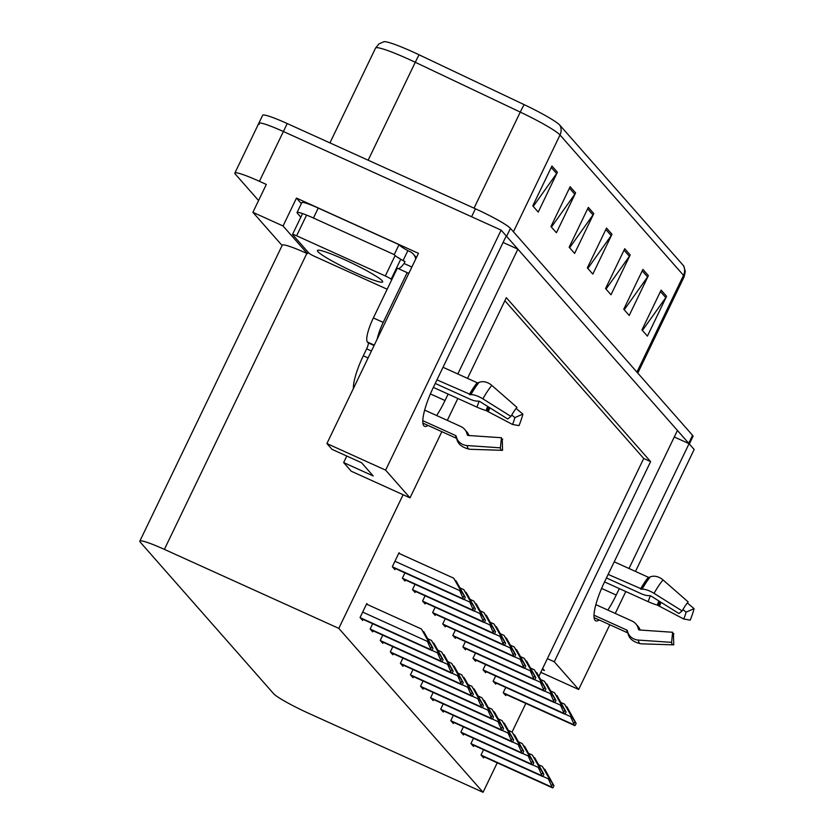 <?xml version="1.0" encoding="UTF-8"?>
<svg xmlns="http://www.w3.org/2000/svg" width="834" height="834" viewBox="0 0 834 834"><rect width="100%" height="100%" fill="white"/><g stroke="black" fill="none" stroke-linecap="round" stroke-linejoin="round"><path stroke-width="1.25" d="M457.814 373.976L517.883 249.157L677.427 430.448L604.577 581.83A35.539 8.079 114.4 0 0 595.059 620.308A35.539 8.079 114.4 0 0 595.737 620.819A35.539 8.079 114.4 0 0 599.208 619.954M607.809 610.061A35.539 8.079 114.4 0 0 616.222 595.059L619.328 588.606M441.853 431.699L410.015 497.856L385.631 470.147L501.14 230.132L506.238 235.928L433.388 387.299A35.539 8.079 114.4 0 0 423.87 425.788A35.539 8.079 114.4 0 0 424.548 426.299A35.539 8.079 114.4 0 0 428.019 425.434M436.609 415.53A35.539 8.079 114.4 0 0 445.033 400.529L448.129 394.086M301.345 203.632L296.466 198.085L418.449 253.338L326.907 443.552L332.005 449.338L361.56 462.724L373.205 475.964L343.65 462.568L351.291 471.252L403.114 494.729L338.802 628.377L164.392 549.387A33.318 3.305 -154.3 0 0 139.831 541.141A33.318 3.305 -154.3 0 0 140.3 542.204L273.646 693.721A33.318 3.305 -154.3 0 0 308.663 713.31L483.063 792.3L497.252 762.808M308.132 252.233L307.433 253.682L283.049 225.972L296.466 198.085M307.433 253.682L306.839 253.411A33.318 3.305 -154.3 0 0 282.278 245.165L139.831 541.141M283.049 225.972L252.9 212.316L282.111 245.509M258.571 200.546L235.324 174.129A33.318 3.305 25.7 0 1 234.854 173.065A33.318 3.305 25.7 0 1 259.416 181.312L266.317 184.439L252.9 212.316M385.631 470.147L326.907 443.552M259.28 124.329A33.318 3.305 25.7 0 1 258.821 123.265A33.318 3.305 25.7 0 1 283.383 131.511L501.14 230.132M609.81 624.76L578.66 689.478L540.797 672.329M615.263 613.428L625.802 591.535M635.477 571.426L694.169 449.474L689.072 443.688L629.003 568.496M578.66 689.478L554.276 661.779L650.614 461.598L506.353 297.675L467.52 378.375M457.835 398.475L447.305 420.378M674.289 436.985L689.072 443.688M503.09 242.465L517.883 249.157M512.055 732.054L525.837 703.416M538.868 676.332L643.712 458.481L504.883 300.73M346.788 456.042L343.65 462.568M338.802 628.377L483.063 792.3M410.015 497.856L403.114 494.729M643.712 458.481L650.614 461.598M554.276 661.779L547.385 658.651M423.078 680.992L420.544 686.257L423.099 689.155L423.589 688.113M443.24 703.906L440.706 709.161L443.261 712.059L443.751 711.027M453.321 715.364L450.787 720.618L453.342 723.516L453.832 722.484M463.402 726.81L460.868 732.075L463.423 734.973L463.912 733.941M473.483 738.267L470.949 743.532L473.503 746.43L473.993 745.387M433.159 692.449L430.625 697.714L433.18 700.602L433.67 699.57M412.997 669.546L410.464 674.8L413.018 677.698L413.508 676.666M402.916 658.089L400.383 663.343L402.937 666.241L403.427 665.209M392.835 646.631L390.302 651.896L392.856 654.784L393.346 653.752M382.754 635.174L380.221 640.439L382.775 643.327L383.265 642.295M372.673 623.717L370.14 628.982L372.694 631.88L373.184 630.848M367.752 604.692L366.772 603.587L360.059 617.525L362.613 620.423L363.103 619.391M483.564 749.724L481.03 754.989L483.584 757.877L484.074 756.845M455.343 630.16L452.81 635.414L455.364 638.312L455.854 637.28M475.505 653.064L472.972 658.328L475.526 661.226L476.016 660.184M485.586 664.521L483.053 669.785L485.607 672.673L486.097 671.641M495.667 675.978L493.134 681.232L495.688 684.13L496.178 683.098M465.424 641.607L462.891 646.871L465.445 649.769L465.935 648.737M445.262 618.703L442.729 623.957L445.283 626.855L445.773 625.823M435.181 607.246L432.648 612.51L435.202 615.398L435.692 614.366M425.1 595.789L422.567 601.053L425.121 603.952L425.611 602.909M415.019 584.342L412.486 589.596L415.04 592.494L415.53 591.462M404.938 572.885L402.405 578.139L404.959 581.037L405.449 580.005M400.018 553.859L399.038 552.744L392.324 566.693L394.878 569.58L395.368 568.548M505.748 687.435L503.215 692.689L505.769 695.587L506.259 694.555M542.173 669.473L544.404 670.484L542.642 668.493M513.431 231.779L560.01 134.993A44.431 4.41 -154.3 0 0 520.27 112.1L415.269 62.279A44.431 4.41 -154.3 0 0 408.316 59.058A44.431 4.41 -154.3 0 0 375.561 48.059L378.949 43.91L383.953 41.7A39.99 3.972 25.7 0 1 412.882 51.916A39.99 3.972 25.7 0 1 419.137 54.825L524.138 104.636A39.99 3.972 25.7 0 1 559.895 125.246L683.421 265.598A39.99 3.972 25.7 0 1 683.89 266.244L685.277 271.53L684.151 276.763A44.431 4.41 -154.3 0 0 683.526 275.345L560.01 134.993A11.103 10.759 -41.3 0 0 559.895 125.246M506.228 235.949A33.318 3.305 25.7 0 1 506.603 236.335L688.707 443.271A33.318 3.305 25.7 0 1 689.009 443.657M234.854 173.065L258.821 123.265A33.318 3.305 25.7 0 1 283.383 131.511L471.585 216.746L475.411 208.781A33.318 3.305 25.7 0 1 510.429 228.37L692.543 435.306A33.318 3.305 25.7 0 1 693.012 436.37L689.343 443.99M258.821 123.265L262.658 115.3A33.318 3.305 25.7 0 1 287.219 123.547L475.411 208.781M648.383 275.616L629.211 315.45L623.749 309.247L642.92 269.413L648.383 275.616A8.882 8.611 -41.3 0 1 647.591 276.951L642.232 270.852M666.574 296.299L647.403 336.133L641.951 329.93L661.122 290.096L666.574 296.299A8.882 8.611 -41.3 0 1 665.793 297.623L660.424 291.525M593.787 213.587L574.616 253.421L569.163 247.218L588.335 207.385L593.787 213.587A8.882 8.611 -41.3 0 1 593.005 214.922L587.636 208.823M575.596 192.915L556.424 232.749L550.961 226.546L570.133 186.712L575.596 192.915A8.882 8.611 -41.3 0 1 574.803 194.239L569.445 188.15M557.393 172.231L538.222 212.076L532.77 205.873L551.941 166.029L557.393 172.231A8.882 8.611 -41.3 0 1 556.612 173.566L551.243 167.467M630.181 254.943L611.009 294.777L605.557 288.574L624.729 248.74L630.181 254.943A8.882 8.611 -41.3 0 1 629.399 256.267L624.03 250.179M611.989 234.271L592.818 274.105L587.355 267.902L606.526 228.068L611.989 234.271A8.882 8.611 -41.3 0 1 611.197 235.595L605.838 229.496M587.824 268.433L611.197 235.595M606.016 289.106L629.399 256.267M533.239 206.405L556.612 173.566M551.43 227.077L574.803 194.239M569.622 247.75L593.005 214.922M642.409 330.462L665.793 297.623M624.218 309.779L647.591 276.951M572.228 716.635L564.566 704.157L571.061 715.593L570.581 716.594L573.865 723.933A5.557 1.261 114.4 0 0 574.021 724.84L574.563 725.455A5.557 1.261 114.4 0 0 574.668 725.538A5.557 1.261 114.4 0 0 575.179 725.424L576.148 723.401L566.932 706.846L571.801 716.448M560.875 702.499L564.566 704.157M571.061 715.593L576.148 723.401M574.834 721.91L573.865 723.933M550.044 778.935L542.381 766.456L548.876 777.893L548.397 778.883L551.681 786.222A5.557 1.261 114.4 0 0 551.837 787.129L552.379 787.755A5.557 1.261 114.4 0 0 552.494 787.828A5.557 1.261 114.4 0 0 552.994 787.723L553.964 785.701L544.748 769.146L549.616 778.737M538.701 764.788L542.381 766.456M548.876 777.893L553.964 785.701M552.65 784.21L551.681 786.222M562.147 705.178L554.485 692.71L560.98 704.146L560.5 705.137L563.784 712.476A5.557 1.261 114.4 0 0 563.94 713.383L564.482 713.998A5.557 1.261 114.4 0 0 564.587 714.081A5.557 1.261 114.4 0 0 565.098 713.967L566.067 711.955L556.851 695.4L561.72 704.991M550.794 691.042L554.485 692.71M560.98 704.146L566.067 711.955M564.754 710.453L563.784 712.476M552.066 693.732L544.404 681.253L550.899 692.689L550.419 693.679L553.703 701.019A5.557 1.261 114.4 0 0 553.859 701.926L554.401 702.551A5.557 1.261 114.4 0 0 554.506 702.624A5.557 1.261 114.4 0 0 555.017 702.52L555.986 700.497L546.77 683.943L551.639 693.534M540.713 679.585L544.404 681.253M550.899 692.689L555.986 700.497M554.673 699.007L553.703 701.019M541.985 682.275L534.323 669.796L540.818 681.232L540.338 682.222L543.622 689.572A5.557 1.261 114.4 0 0 543.778 690.469L544.321 691.094A5.557 1.261 114.4 0 0 544.425 691.167A5.557 1.261 114.4 0 0 544.936 691.063L545.905 689.04L536.689 672.485L541.558 682.076M530.632 668.128L534.323 669.796M540.818 681.232L545.905 689.04M544.592 687.55L543.622 689.572M539.963 767.478L532.301 754.999L538.795 766.436L538.316 767.426L541.6 774.776A5.557 1.261 114.4 0 0 541.756 775.672L542.298 776.298A5.557 1.261 114.4 0 0 542.413 776.371A5.557 1.261 114.4 0 0 542.913 776.266L543.883 774.244L534.667 757.689L539.535 767.28M528.62 753.331L532.301 754.999M538.795 766.436L543.883 774.244M542.569 772.753L541.6 774.776M529.882 756.021L522.22 743.542L528.714 754.979L528.235 755.979L531.519 763.319A5.557 1.261 114.4 0 0 531.675 764.215L532.217 764.841A5.557 1.261 114.4 0 0 532.332 764.924A5.557 1.261 114.4 0 0 532.832 764.809L533.802 762.787L524.586 746.232L529.454 755.823M518.539 741.874L522.22 743.542M528.714 754.979L533.802 762.787M532.488 761.296L531.519 763.319M519.801 744.564L512.139 732.096L518.633 743.521L518.154 744.522L521.438 751.861A5.557 1.261 114.4 0 0 521.594 752.768L522.136 753.383A5.557 1.261 114.4 0 0 522.251 753.467A5.557 1.261 114.4 0 0 522.751 753.352L523.721 751.34L514.505 734.775L519.374 744.376M508.459 730.428L512.139 732.096M518.633 743.521L523.721 751.34M522.407 749.839L521.438 751.861M509.72 733.117L502.058 720.639L508.552 732.075L508.073 733.065L511.357 740.404A5.557 1.261 114.4 0 0 511.513 741.311L512.055 741.926A5.557 1.261 114.4 0 0 512.17 742.01A5.557 1.261 114.4 0 0 512.67 741.906L513.64 739.883L504.424 723.328L509.293 732.919M498.378 718.971L502.058 720.639M508.552 732.075L513.64 739.883M512.326 738.382L511.357 740.404M422.817 420.68L455.593 435.525A1.115 1.011 173.6 0 1 456.156 436.151L456.532 437.475A12.218 11.123 -6.4 0 0 467.186 445.564L500.39 447.837L501.453 437.735L468.239 435.473A1.115 1.011 173.6 0 1 467.269 434.733L466.894 433.409A12.218 11.123 -6.4 0 0 460.691 426.435L424.673 410.119M502.245 439.195L502.558 450.297A25.541 5.807 -65.6 0 1 502.12 450.329A25.541 5.807 -65.6 0 1 501.098 449.849A25.541 5.807 -65.6 0 1 500.39 447.837M502.746 439.205A15.241 3.461 -65.6 0 1 502.485 439.226A15.241 3.461 -65.6 0 1 501.87 438.945A15.241 3.461 -65.6 0 1 501.453 437.735M353.397 388.508A33.318 7.569 -65.6 0 1 363.301 355.805L366.647 348.831A5.557 1.261 114.4 0 0 368.138 342.826L374.091 345.516M435.244 383.442L469.855 399.121A12.218 4.233 -150.7 0 0 477.736 401.102L479.665 401.425L507.739 419.002L510.929 416.416L482.865 398.84A12.218 4.233 -150.7 0 0 470.897 394.67L436.953 379.877M443.021 367.273L477.204 382.754A1.115 0.834 -140 0 0 478.007 382.806L479.112 382.347A12.218 9.226 40 0 1 491.82 385.402L516.955 407.378A25.541 5.807 -65.6 0 0 510.929 416.416M511.742 414.998L514.859 417.615A15.241 3.461 -65.6 0 1 512.556 424.475L486.055 410.547A12.218 1.887 -157.7 0 1 476.892 407.107L433.346 387.383M465.549 430.5A12.218 11.749 79 0 1 468.979 435.525M514.859 417.615L522.876 414.102A25.541 5.807 -65.6 0 1 519.019 425.601L512.556 424.475M522.876 414.102L516.11 408.42M409.087 272.781A22.216 5.046 -65.6 0 1 407.597 272.927A22.216 5.046 -65.6 0 1 407.169 272.614L383.213 322.404A22.216 5.046 114.4 0 0 377.177 339.094M407.169 272.614L397.318 268.152L373.361 317.942A22.216 5.046 114.4 0 0 367.408 341.992L368.138 342.826M398.256 268.579A22.216 5.046 114.4 0 0 404.063 263.492L405.022 261.501L403.051 260.604A22.216 2.21 25.7 0 1 394.232 254.62L399.027 244.664L318.234 208.073A22.216 2.21 -154.3 0 0 301.856 202.568L297.06 212.534A22.216 2.21 25.7 0 1 313.438 218.028L394.232 254.62M300.824 217.174L297.373 213.243A22.216 2.21 25.7 0 1 297.06 212.534M416.395 257.602L413.362 254.162A11.103 10.759 138.7 0 0 409.817 251.534L407.847 250.648A22.216 2.21 25.7 0 1 399.027 244.664M407.847 250.648L403.051 260.604M411.86 267.026L404.063 263.492M413.362 254.162A11.103 10.759 138.7 0 1 415.749 258.936M594.006 615.2L626.782 630.045A1.115 1.011 173.6 0 1 627.345 630.681L627.731 632.005A12.218 11.123 -6.4 0 0 638.375 640.085L671.579 642.357L672.642 632.266L639.438 629.993A1.115 1.011 173.6 0 1 638.469 629.263L638.093 627.939A12.218 11.123 -6.4 0 0 631.891 620.965L595.862 604.65M673.445 633.715L673.747 644.818A25.541 5.807 -65.6 0 1 673.319 644.859A25.541 5.807 -65.6 0 1 672.287 644.369A25.541 5.807 -65.6 0 1 671.579 642.357M673.935 633.736A15.241 3.461 -65.6 0 1 673.674 633.757A15.241 3.461 -65.6 0 1 673.069 633.465A15.241 3.461 -65.6 0 1 672.642 632.266M606.433 577.962L641.054 593.641A12.218 4.233 -150.7 0 0 648.935 595.622L650.864 595.945L678.928 613.522L682.129 610.947L654.054 593.37A12.218 4.233 -150.7 0 0 642.097 589.19L608.153 574.407M614.21 561.803L648.393 577.284A1.115 0.834 -140 0 0 649.196 577.326L650.301 576.878A12.218 9.226 40 0 1 663.02 579.922L688.144 601.908A25.541 5.807 -65.6 0 0 682.129 610.947M682.942 609.518L686.059 612.146A15.241 3.461 -65.6 0 1 683.755 619.005L657.244 605.077A12.218 1.887 -157.7 0 1 648.081 601.637L604.535 581.913M636.738 625.031A12.218 11.749 79 0 1 640.168 630.045M686.059 612.146L694.065 608.632A25.541 5.807 -65.6 0 1 690.208 620.131L683.755 619.005M694.065 608.632L687.31 602.951M344.129 259.468A36.216 3.597 25.7 0 1 382.681 281.517A36.216 3.597 25.7 0 1 355.993 272.947A36.216 3.597 25.7 0 1 317.744 250.263A36.216 3.597 25.7 0 1 344.129 259.468M387.174 289.242L314.814 256.465A5.557 0.553 25.7 0 1 308.976 253.202L292.598 234.594A5.557 0.553 25.7 0 1 292.526 234.417A5.557 0.553 25.7 0 1 296.623 235.793L385.298 275.95A5.557 0.553 25.7 0 1 391.136 279.213L391.688 279.849M397.62 257.362A5.557 0.553 25.7 0 1 400.674 259.249M531.904 670.817L524.242 658.339L530.737 669.775L530.257 670.776L533.541 678.115A5.557 1.261 114.4 0 0 533.697 679.012L534.24 679.637A5.557 1.261 114.4 0 0 534.344 679.72A5.557 1.261 114.4 0 0 534.855 679.606L535.824 677.583L526.608 661.028L531.477 670.619M520.552 656.671L524.242 658.339M530.737 669.775L535.824 677.583M534.511 676.093L533.541 678.115M521.823 659.36L514.161 646.892L520.656 658.318L520.176 659.319L523.46 666.658A5.557 1.261 114.4 0 0 523.616 667.565L524.159 668.18A5.557 1.261 114.4 0 0 524.263 668.263A5.557 1.261 114.4 0 0 524.774 668.149L525.743 666.137L516.527 649.571L521.396 659.173M510.471 645.224L514.161 646.892M520.656 658.318L525.743 666.137M524.43 664.635L523.46 666.658M511.742 647.914L504.08 635.435L510.575 646.871L510.095 647.862L513.379 655.201A5.557 1.261 114.4 0 0 513.536 656.108L514.078 656.723A5.557 1.261 114.4 0 0 514.182 656.806A5.557 1.261 114.4 0 0 514.693 656.702L515.662 654.68L506.447 638.125L511.315 647.716M500.39 633.767L504.08 635.435M510.575 646.871L515.662 654.68M514.349 653.178L513.379 655.201M499.639 721.66L491.977 709.181L498.471 720.618L497.992 721.608L501.276 728.947A5.557 1.261 114.4 0 0 501.432 729.854L501.974 730.48A5.557 1.261 114.4 0 0 502.089 730.553A5.557 1.261 114.4 0 0 502.589 730.448L503.559 728.426L494.343 711.871L499.212 721.462M488.297 707.513L491.977 709.181M498.471 720.618L503.559 728.426M502.245 726.935L501.276 728.947M489.558 710.203L481.896 697.724L488.39 709.161L487.911 710.151L491.195 717.501A5.557 1.261 114.4 0 0 491.351 718.397L491.893 719.023A5.557 1.261 114.4 0 0 492.008 719.096A5.557 1.261 114.4 0 0 492.508 718.991L493.478 716.969L484.262 700.414L489.131 710.005M478.216 696.056L481.896 697.724M488.39 709.161L493.478 716.969M492.164 715.478L491.195 717.501M479.477 698.746L471.815 686.267L478.309 697.704L477.83 698.704L481.114 706.044A5.557 1.261 114.4 0 0 481.27 706.951L481.812 707.566A5.557 1.261 114.4 0 0 481.927 707.649A5.557 1.261 114.4 0 0 482.427 707.534L483.397 705.512L474.181 688.957L479.05 698.558M468.135 684.599L471.815 686.267M478.309 697.704L483.397 705.512M482.083 704.021L481.114 706.044M501.661 636.457L493.999 623.978L500.494 635.414L500.014 636.405L503.298 643.744A5.557 1.261 114.4 0 0 503.455 644.651L503.997 645.276A5.557 1.261 114.4 0 0 504.101 645.349A5.557 1.261 114.4 0 0 504.612 645.245L505.581 643.222L496.366 626.668L501.234 636.259M490.309 622.31L493.999 623.978M500.494 635.414L505.581 643.222M504.268 641.732L503.298 643.744M491.58 625L483.918 612.521L490.413 623.957L489.933 624.947L493.217 632.297A5.557 1.261 114.4 0 0 493.374 633.194L493.916 633.819A5.557 1.261 114.4 0 0 494.02 633.892A5.557 1.261 114.4 0 0 494.531 633.788L495.5 631.765L486.285 615.211L491.153 624.802M480.228 610.853L483.918 612.521M490.413 623.957L495.5 631.765M494.187 630.275L493.217 632.297M481.499 613.543L473.837 601.064L480.332 612.5L479.852 613.501L483.136 620.84A5.557 1.261 114.4 0 0 483.293 621.747L483.835 622.362A5.557 1.261 114.4 0 0 483.939 622.445A5.557 1.261 114.4 0 0 484.45 622.331L485.419 620.308L476.204 603.753L481.072 613.355M470.147 599.396L473.837 601.064M480.332 612.5L485.419 620.308M484.106 618.818L483.136 620.84M471.418 602.085L463.756 589.617L470.251 601.053L469.771 602.044L473.055 609.383A5.557 1.261 114.4 0 0 473.212 610.29L473.754 610.905A5.557 1.261 114.4 0 0 473.858 610.988A5.557 1.261 114.4 0 0 474.369 610.874L475.338 608.862L466.123 592.296L470.991 601.898M460.066 587.949L463.756 589.617M470.251 601.053L475.338 608.862M474.025 607.361L473.055 609.383M461.338 590.639L453.675 578.16L460.17 589.596L459.69 590.587L462.974 597.926A5.557 1.261 114.4 0 0 463.131 598.833L463.673 599.448A5.557 1.261 114.4 0 0 463.777 599.531A5.557 1.261 114.4 0 0 464.288 599.427L465.257 597.405L456.042 580.85L460.91 590.441M398.777 553.296L453.675 578.16M460.17 589.596L465.257 597.405M463.944 595.914L462.974 597.926M469.396 687.289L461.734 674.821L468.228 686.257L467.749 687.247L471.033 694.586A5.557 1.261 114.4 0 0 471.189 695.493L471.731 696.109A5.557 1.261 114.4 0 0 471.846 696.192A5.557 1.261 114.4 0 0 472.346 696.077L473.316 694.065L464.1 677.5L468.969 687.101M458.054 673.153L461.734 674.821M468.228 686.257L473.316 694.065M472.002 692.564L471.033 694.586M459.315 675.842L451.653 663.364L458.147 674.8L457.668 675.79L460.952 683.129A5.557 1.261 114.4 0 0 461.108 684.036L461.65 684.651A5.557 1.261 114.4 0 0 461.765 684.735A5.557 1.261 114.4 0 0 462.265 684.631L463.235 682.608L454.019 666.053L458.888 675.644M447.973 661.696L451.653 663.364M458.147 674.8L463.235 682.608M461.921 681.107L460.952 683.129M449.234 664.385L441.572 651.907L448.067 663.343L447.587 664.333L450.871 671.672A5.557 1.261 114.4 0 0 451.027 672.579L451.569 673.205A5.557 1.261 114.4 0 0 451.684 673.278A5.557 1.261 114.4 0 0 452.184 673.174L453.154 671.151L443.938 654.596L448.807 664.187M437.892 650.239L441.572 651.907M448.067 663.343L453.154 671.151M451.84 669.66L450.871 671.672M439.153 652.928L431.491 640.449L437.986 651.886L437.506 652.886L440.79 660.226A5.557 1.261 114.4 0 0 440.946 661.122L441.488 661.748A5.557 1.261 114.4 0 0 441.603 661.821A5.557 1.261 114.4 0 0 442.103 661.716L443.073 659.694L433.857 643.139L438.726 652.73M427.811 638.781L431.491 640.449M437.986 651.886L443.073 659.694M441.759 658.203L440.79 660.226M429.072 641.471L421.41 628.992L427.905 640.429L427.425 641.429L430.709 648.769A5.557 1.261 114.4 0 0 430.865 649.676L431.407 650.291A5.557 1.261 114.4 0 0 431.522 650.374A5.557 1.261 114.4 0 0 432.022 650.259L432.992 648.237L423.776 631.682L428.645 641.283M366.512 604.129L421.41 628.992M427.905 640.429L432.992 648.237M431.678 646.746L430.709 648.769M601.585 588.429L616.222 595.059M430.396 393.909L445.033 400.529M259.416 181.312L287.219 123.547M164.392 549.387L306.839 253.411M419.137 54.825A11.103 0.615 -64.6 0 0 415.269 62.279L368.148 160.201M683.421 265.598A11.103 10.759 138.7 0 1 683.526 275.345L636.947 372.131M474.035 208.156L520.27 112.1A11.103 0.615 -64.6 0 1 524.138 104.636M510.429 228.37L506.603 236.335M692.543 435.306L688.707 443.271M503.872 693.44L574.563 725.455M503.329 692.825L574.021 724.84M564.962 714.05L570.581 716.594M481.698 755.729L552.379 787.755M481.145 755.114L551.837 787.129M542.778 776.339L548.397 778.883M493.791 681.983L564.482 713.998M493.248 681.368L563.94 713.383M554.881 702.593L560.5 705.137M483.71 670.526L554.401 702.551M483.167 669.91L553.859 701.926M544.8 691.136L550.419 693.679M473.629 659.079L544.321 691.094M473.087 658.453L543.778 690.469M534.719 679.679L540.338 682.222M471.617 744.282L542.298 776.298M471.064 743.657L541.756 775.672M532.697 764.882L538.316 767.426M461.536 732.825L532.217 764.841M460.983 732.2L531.675 764.215M522.616 753.425L528.235 755.979M451.455 721.368L522.136 753.383M450.902 720.753L521.594 752.768M512.535 741.979L518.154 744.522M441.374 709.911L512.055 741.926M440.821 709.296L511.513 741.311M502.454 730.521L508.073 733.065M502.12 450.329L469.761 449.276C462.119 447.597 457.793 444.095 456.782 438.778L456.396 437.412A33.694 7.652 -65.6 0 1 456.156 436.151M456.782 438.778A34.809 7.913 -65.6 0 1 456.532 437.475M456.636 438.267A33.318 7.569 -65.6 0 1 456.511 438.142A33.318 7.569 -65.6 0 1 455.593 435.525M469.344 394.545A33.318 7.569 -65.6 0 1 477.204 382.754M363.301 355.805L368.086 357.974M479.081 401.133A22.216 5.046 -65.6 0 1 476.892 407.107M487.65 406.419A26.271 5.974 -65.6 0 1 486.055 410.547M488.724 407.096A27.397 6.224 -65.6 0 1 487.254 410.891M489.829 407.784A27.689 6.286 -65.6 0 1 488.432 411.381M482.865 398.84A37.999 8.632 -65.6 0 1 491.82 385.402M469.761 449.276A37.999 8.632 -65.6 0 1 467.186 445.564M470.897 394.67A34.809 7.913 -65.6 0 1 479.112 382.347M470.053 394.722A33.694 7.652 -65.6 0 1 478.007 382.806M374.278 345.109L367.408 341.992M313.438 218.028L318.234 208.073M383.213 322.404L373.361 317.942M371.443 351.01L366.647 348.831M673.319 644.859L640.95 643.806C633.319 642.128 628.992 638.625 627.971 633.298L627.585 631.932A33.694 7.652 -65.6 0 1 627.345 630.681M627.971 633.298A34.809 7.913 -65.6 0 1 627.731 632.005M627.825 632.798A33.318 7.569 -65.6 0 1 627.71 632.672A33.318 7.569 -65.6 0 1 626.782 630.045M640.533 589.065A33.318 7.569 -65.6 0 1 648.393 577.284M650.28 595.664A22.216 5.046 -65.6 0 1 648.081 601.637M658.839 600.949A26.271 5.974 -65.6 0 1 657.244 605.077M659.923 601.616A27.397 6.224 -65.6 0 1 658.443 605.421M661.028 602.315A27.689 6.286 -65.6 0 1 659.621 605.901M654.054 593.37A37.999 8.632 -65.6 0 1 663.02 579.922M640.95 643.806A37.999 8.632 -65.6 0 1 638.375 640.085M642.097 589.19A34.809 7.913 -65.6 0 1 650.301 576.878M641.252 589.252A33.694 7.652 -65.6 0 1 649.196 577.326M391.136 279.213L400.716 259.301M385.298 275.95L394.889 256.038M296.623 235.793L306.203 215.87M463.548 647.622L534.24 679.637M463.006 646.996L533.697 679.012M524.638 668.222L530.257 670.776M453.467 636.165L524.159 668.18M452.925 635.55L523.616 667.565M514.557 656.775L520.176 659.319M443.386 624.708L514.078 656.723M442.844 624.093L513.536 656.108M504.476 645.318L510.095 647.862M431.293 698.465L501.974 730.48M430.74 697.839L501.432 729.854M492.373 719.064L497.992 721.608M421.212 687.007L491.893 719.023M420.659 686.382L491.351 718.397M482.292 707.607L487.911 710.151M411.131 675.55L481.812 707.566M410.578 674.925L481.27 706.951M472.211 696.161L477.83 698.704M433.305 613.261L503.997 645.276M432.763 612.636L503.455 644.651M494.395 633.861L500.014 636.405M423.224 601.804L493.916 633.819M422.682 601.178L493.374 633.194M484.314 622.404L489.933 624.947M413.143 590.347L483.835 622.362M412.601 589.721L483.293 621.747M474.233 610.957L479.852 613.501M403.062 578.89L473.754 610.905M402.52 578.275L473.212 610.29M464.152 599.5L469.771 602.044M392.981 567.433L463.673 599.448M392.439 566.818L463.131 598.833M394.941 561.261L459.69 590.587M401.05 664.093L471.731 696.109M400.497 663.478L471.189 695.493M462.13 684.704L467.749 687.247M390.969 652.636L461.65 684.651M390.416 652.021L461.108 684.036M452.049 673.246L457.668 675.79M380.888 641.19L451.569 673.205M380.335 640.564L451.027 672.579M441.968 661.789L447.587 664.333M370.807 629.733L441.488 661.748M370.254 629.107L440.946 661.122M431.887 650.332L437.506 652.886M360.726 618.275L431.407 650.291M360.173 617.66L430.865 649.676M362.675 612.104L427.425 641.429M684.151 276.763L637.791 373.09M375.561 48.059L329.93 142.895M503.924 693.492L574.668 725.538M481.739 755.792L552.494 787.828M493.843 682.035L564.587 714.081M483.762 670.588L554.506 702.624M473.681 659.131L544.425 691.167M471.658 744.335L542.413 776.371M461.577 732.877L532.332 764.924M451.496 721.42L522.251 753.467M441.415 709.963L512.17 742.01M422.901 423.109L456.678 438.403M594.089 617.64L627.866 632.933M292.526 234.417L302.117 214.494M463.6 647.674L534.344 679.72M453.519 636.217L524.263 668.263M443.438 624.76L514.182 656.806M431.334 698.517L502.089 730.553M421.253 687.06L492.008 719.096M411.172 675.603L481.927 707.649M433.357 613.313L504.101 645.349M423.276 601.856L494.02 633.892M413.195 590.399L483.939 622.445M403.114 578.942L473.858 610.988M393.033 567.495L463.777 599.531M401.091 664.145L471.846 696.192M391.01 652.688L461.765 684.735M380.929 641.242L451.684 673.278M370.849 629.785L441.603 661.821M360.768 618.328L431.522 650.374"/></g></svg>
